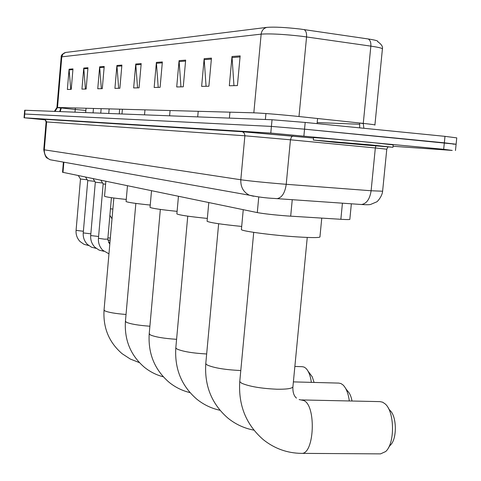 <?xml version="1.0" encoding="UTF-8"?>
<svg xmlns="http://www.w3.org/2000/svg" width="481" height="481" viewBox="0 0 481 481"><rect width="100%" height="100%" fill="white"/><g stroke="black" fill="none" stroke-linecap="round" stroke-linejoin="round"><path stroke-width="0.72" d="M351.352 203.8L349.843 219.228C350.408 219.661 347.414 219.679 340.861 219.294L287.199 215.951C273.863 214.905 263.895 213.78 257.293 212.59L62.542 172.258M45.376 119.853L24.399 117.797L270.791 133.075L443.68 149.284L452.248 150.421L393.061 146.272M24.05 117.779L24.363 114.009L24.711 114.015L271.416 126.413L304.545 129.173L444.336 142.815L456.108 144.24L452.898 144.102M374.921 124.934L382.377 49.26C383.309 48.455 379.467 47.409 370.845 46.128L301.846 36.285C283.742 34.235 270.178 33.52 261.153 34.133L61.79 56.83L63.005 53.968L65.644 52.459L266.925 27.369C274.356 26.792 285.461 27.357 300.24 29.046L368.248 38.973C375.402 40.061 378.559 40.957 377.705 41.673C381.451 44.306 383.014 46.663 382.407 48.731M456.12 144.144L456.764 137.873L444.991 136.351L305.188 122.439L272.042 119.751L24.675 110.239L24.363 114.009L271.416 126.413L304.545 129.173L456.108 144.24L455.471 150.535M70.725 89.382L69.084 69.21L67.364 89.46L71.23 89.37L72.974 68.903L69.084 69.21M85.432 89.045L83.754 68.068L81.95 89.123L86.135 89.027L87.963 67.737L83.754 68.068M101.359 88.678L99.645 66.829L97.751 88.763L102.291 88.66L104.209 66.474L99.645 66.829M118.669 88.288L116.913 65.482L114.923 88.372L119.871 88.257L121.885 65.097L116.913 65.482M233.958 85.654L232.004 56.517L229.317 85.762L237.41 85.576L240.151 55.886L232.004 56.517M206.066 86.291L204.148 58.688L201.635 86.394L208.892 86.225L211.454 58.123L204.148 58.688M180.952 86.863L179.076 60.642L176.713 86.959L183.261 86.808L185.66 60.131L179.076 60.642M158.219 87.386L156.385 62.41L154.16 87.476L160.095 87.338L162.356 61.947L156.385 62.41M137.548 87.855L135.75 64.015L133.652 87.945L139.057 87.819L141.192 63.594L135.75 64.015M335.582 142.43L313.329 140.037L371.512 144.961L392.959 147.282L335.582 142.43M313.552 137.734L313.558 137.644C315.163 137.482 347.727 140.187 371.753 142.496L393.199 144.889L392.971 147.192M299.134 399.573L303.703 400.511C316.492 405.297 314.364 454.906 301.401 453.367L380.555 453.878L385.612 451.569C395.093 443.584 394.685 411.58 385.089 403.854L382.642 402.194L380.014 401.623L301.659 399.939M241.432 229.239L241.396 229.629C242.334 231.283 272.955 235.329 296.855 236.874C313.053 237.891 320.755 237.812 319.967 236.652L321.759 218.109M388.414 408.363L389.881 410.347C396.927 416.077 397.228 439.315 390.277 445.208L388.546 447.564M349.326 400.962C348.304 393.422 346.2 388.083 343.013 384.944L340.975 383.561L338.78 383.092L293.386 381.89M207.113 220.971L207.083 221.272C209.926 222.673 221.458 224.399 241.69 226.443M345.665 388.474L347.661 391.119C349.705 393.109 351.16 396.41 352.026 401.022M311.375 382.365C310.413 375.643 308.568 370.935 305.826 368.242L304.118 367.081L302.266 366.684L294.871 366.456M176.882 213.672L176.864 213.907C179.154 215.085 189.316 216.588 207.341 218.434M307.978 371.055L312.259 376.839L314.075 382.437M150.054 207.179L150.042 207.371C151.918 208.363 160.937 209.692 177.092 211.357M126.088 201.377L126.076 201.527C127.633 202.381 135.69 203.559 150.246 205.062M104.551 196.152L104.539 196.272C105.844 197.006 113.083 198.064 126.262 199.435M103.168 183.898L105.586 184.271M95.31 182.209L102.609 182.996M87.752 180.591L94.775 181.349M80.483 179.034L87.235 179.762M292.256 199.699L290.686 216.185M258.76 196.945L257.293 212.59M342.43 203.18L340.861 219.294M63.865 162.199L62.993 172.426M43.759 149.747L240.813 179.768C249.627 180.988 263.173 182.371 281.445 183.916L286.225 184.295L290.446 139.797L244.895 135.786L46.098 121.891M44.462 119.234L242.406 131.734L244.12 132.972L244.913 135.408L240.813 179.768C240.536 187.007 243.386 192.147 249.368 195.208L253.619 196.266M241.678 131.578L313.522 138.053M443.68 149.284L444.991 136.351M303.902 135.907L305.188 122.439M270.791 133.075L272.042 119.751M24.399 117.797L25.024 110.239M276.16 198.605L277.092 198.647C281.938 197.697 284.986 192.917 286.225 184.295L371.11 190.753L375.33 147.962L290.446 139.797L291.48 136.893L293.007 136.045M360.564 204.461L361.55 204.509C366.66 203.625 369.847 199.038 371.11 190.753L382.611 191.216L386.778 149.206L375.33 147.962L375.859 146.02M382.599 191.366C382.082 196.639 377.002 202.122 376.635 201.894L370.544 204.473C369.149 204.816 366.155 204.828 361.55 204.509L274.417 198.461C265.849 198.034 257.497 196.951 249.368 195.208L50.162 159.758C46.128 157.774 44.174 154.479 44.3 149.88L46.651 121.915L44.949 119.336L242.406 131.734L313.516 138.071M44.871 119.36L46.104 121.885L43.759 149.765C44.751 155.098 45.966 157.906 47.409 158.195L50.162 159.758L53.601 160.371M75.379 107.96L75.246 109.458L61.334 107.972M85.865 110.456L75.246 109.458L74.982 112.163M54.996 111.394L57.51 107.473L253.83 112.819C262.722 113.185 276.208 114.256 294.282 116.023L363.275 123.395C371.903 124.332 375.775 124.898 374.909 125.09M60.846 108.057L57.498 107.63M54.413 111.37L56.926 107.491L57.51 107.473L61.79 56.83L61.183 57.071M304.1 29.569C305.97 30.736 306.788 33.183 306.565 36.911L298.996 116.51M363.858 128.277L363.275 123.395L370.845 46.128C371.067 42.508 370.202 40.121 368.248 38.973M253.83 112.819L261.153 34.133C261.7 30.471 263.624 28.217 266.925 27.369M60.889 107.57L61.364 107.582M359.668 123.01L363.257 123.599M359.572 124.26L317.189 122.559M359.692 127.862L359.65 123.196M60.179 111.592L61.346 107.846M135.75 64.857L141.113 64.448M156.379 63.288L162.277 62.843M179.064 61.568L185.576 61.069M204.142 59.662L211.363 59.115M231.998 57.546L240.049 56.932M116.913 66.288L121.819 65.915M99.645 67.599L104.143 67.256M83.754 68.801L87.897 68.488M69.084 69.919L72.914 69.625M340.211 142.755C325.421 141.336 320.935 140.807 326.737 141.161L366.42 144.601C381.445 146.05 385.63 146.555 378.974 146.116L340.211 142.755M307.251 237.446L292.971 386.207C293.326 388.347 287.987 389.351 276.966 389.225C261.075 388.504 249.29 386.496 241.618 383.207L239.754 381.619L239.827 380.832M240.795 370.502L239.989 370.484C225.024 369.757 214.123 367.947 207.299 365.055L205.766 363.738L205.82 363.131M206.662 353.98C192.815 353.198 182.954 351.563 177.08 349.074L175.805 347.967L175.848 347.492M176.587 339.315C163.985 338.486 155.213 337.013 150.276 334.896L149.236 333.586M149.892 326.226C138.39 325.378 130.537 324.05 126.335 322.234L125.451 321.134M126.034 314.478C115.506 313.63 108.435 312.428 104.816 310.858L104.058 309.92M98.443 238.299L104.425 239.177L107.804 239.105L111.418 197.685M90.699 235.558L98.605 236.484M95.31 182.227L90.693 235.588C90.386 240.091 91.793 243.981 94.925 247.258L99.092 250.108L103.812 251.268M83.249 232.918L90.849 233.82M76.076 230.381L83.387 231.259M110.444 208.808L112.867 209.073M63.402 162.115L62.536 172.288M386.784 149.158L387.939 146.982M64.911 52.657C62.133 54.125 60.889 55.568 61.189 56.998L56.926 107.491M59.68 111.574L60.865 107.858M313.329 140.037L313.558 137.644M325.403 141.077L340.35 142.755C355.194 144.102 377.423 146.236 379.479 145.911M253.721 232.359L239.754 381.619C238.281 405.387 246.152 424.759 263.378 439.73C274.585 448.623 287.259 453.168 301.401 453.367M296.476 398.106C293.921 395.971 292.725 392.298 292.881 387.085M265.374 119.492L265.933 113.534M241.396 229.629L243.248 209.686M317.087 123.623L317.58 118.5M218.645 223.737L205.766 363.738C204.407 385.99 211.82 404.136 228.006 418.187C235.69 424.362 244.324 428.349 253.908 430.146M229.383 118.104L229.93 112.169M207.083 221.272L208.796 202.561M187.752 216.149L175.805 347.967C174.549 368.885 181.553 385.96 196.831 399.2C203.71 404.731 211.43 408.423 219.979 410.269M197.703 116.889L198.214 111.303M176.864 213.907L178.451 196.29M160.335 209.421L149.2 333.958C148.034 353.697 154.678 369.823 169.138 382.335C175.349 387.337 182.305 390.758 190.001 392.61M169.613 115.807L170.082 110.54M150.042 207.371L151.521 190.723M135.846 203.415L125.421 321.434C124.326 340.115 130.646 355.387 144.384 367.256C150.03 371.807 156.343 374.994 163.312 376.815M144.522 114.839L144.961 109.854M126.076 201.527L127.465 185.75M113.835 198.016L104.04 310.167C103.012 327.898 109.043 342.406 122.12 353.697L130.315 359.054L139.4 362.62M121.982 113.973L122.396 109.241M104.539 196.272L105.844 181.283M107.798 239.135L109.379 243.62M108.959 253.848L102.79 250.276C99.573 246.933 98.124 242.947 98.443 238.329L103.162 183.91L100.908 180.261M108.754 113.462L109.151 108.88M119.252 113.865L119.661 109.169M95.328 182.239L93.092 178.649M100.763 113.155L101.148 108.664M108.453 242.388L109.951 242.478M96.152 248.352L91.426 247.168L87.362 244.36C84.313 241.143 82.942 237.343 83.243 232.948L87.752 180.603M87.77 180.615L85.57 177.092M93.08 112.861L93.458 108.453M107.792 240.073L110.149 240.223M88.678 245.52L84.055 244.336L80.08 241.564C77.116 238.414 75.782 234.698 76.076 230.405L80.477 179.046M80.495 179.058L78.337 175.595M85.684 112.572L86.057 108.249M107.906 237.903L110.335 238.059M109.878 215.284L112.013 218.831"/></g></svg>
